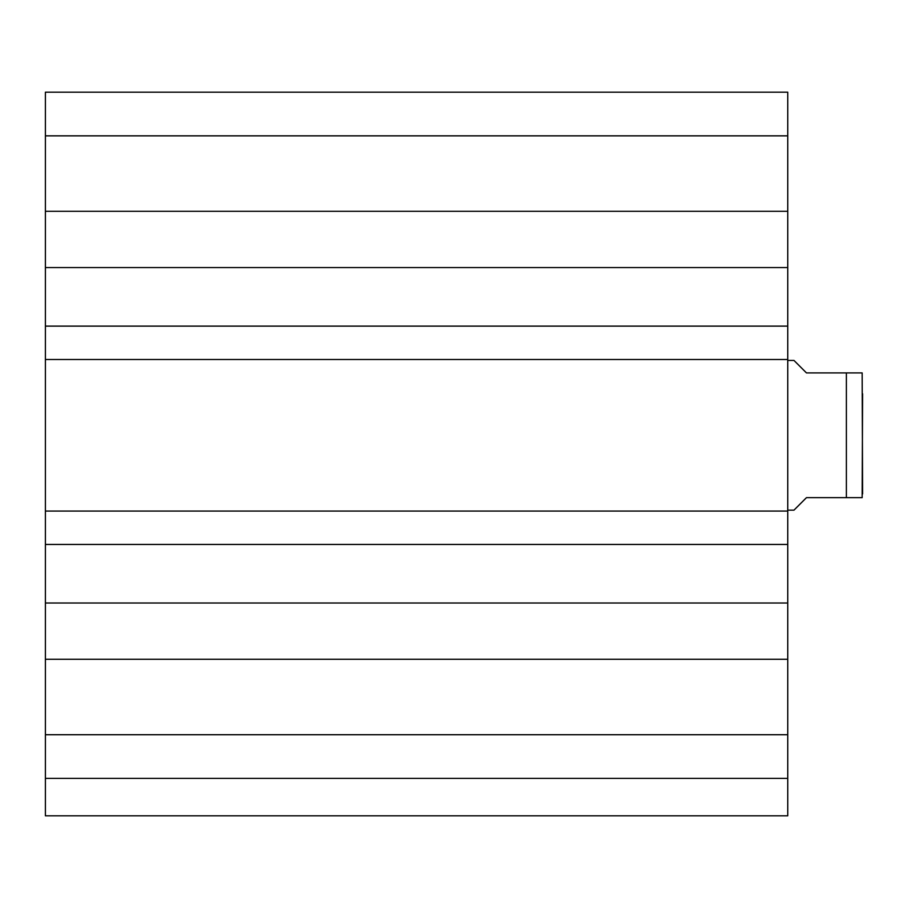 <?xml version="1.0" encoding="UTF-8"?>
<svg xmlns="http://www.w3.org/2000/svg" width="908" height="908" viewBox="0 0 908 908"><rect width="100%" height="100%" fill="white"/><g stroke="black" fill="none" stroke-linecap="round" stroke-linejoin="round"><path stroke-width="1.36" d="M45.4 659.287L45.4 211.28L787.747 211.28L787.747 659.287L45.4 659.287L45.4 815.815L787.747 815.815L787.747 659.287M787.747 211.28L787.747 92.185L45.4 92.185L45.4 211.28M45.4 359.489L787.747 359.489M45.4 326.12L787.747 326.12M45.4 267.565L787.747 267.565M45.4 603.014L787.747 603.014M45.4 544.448L787.747 544.448M45.4 511.079L787.747 511.079M45.4 734.72L787.747 734.72M45.4 778.383L787.747 778.383M45.4 135.848L787.747 135.848M45.4 92.185L787.747 92.185M787.747 510.148L793.978 510.148L806.452 497.663L862.157 497.663L846.381 497.663L846.381 372.904L862.157 372.904L806.452 372.904L793.978 360.431L787.747 360.431M862.6 393.8L862.157 497.663M862.6 493.929L862.157 372.904"/></g></svg>

